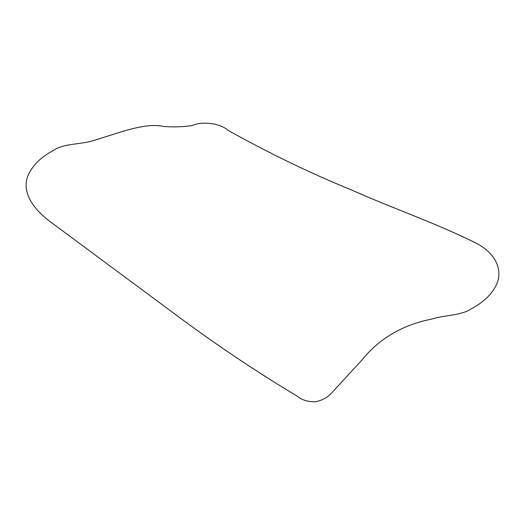 <?xml version="1.0" encoding="UTF-8"?>
<svg xmlns="http://www.w3.org/2000/svg" width="525" height="525" viewBox="0 0 525 525"><rect width="100%" height="100%" fill="white"/><g stroke="black" fill="none" stroke-linecap="round" stroke-linejoin="round"><path stroke-width="0.79" d="M431.471 319.161C444.242 314.987 461.449 315.676 471.332 308.772C482.377 302.873 490.238 295.798 494.911 287.549C504.945 270.998 495.292 252.584 475.433 242.819C435.645 223 393.258 208.576 352.393 190.352C311.128 173.545 269.673 153.556 228.021 130.371C219.601 122.555 200.084 121.373 192.196 125.587C182.483 126.958 172.882 127.234 163.393 126.4C144.67 122.522 120.52 132.385 93.529 140.556C80.758 144.611 63.551 143.397 53.668 150.275C42.623 156.174 34.762 163.249 30.089 171.498C20.055 187.786 29.708 206.036 49.567 221.196L172.607 312.388C213.872 343.225 255.327 371.103 296.979 396.021C301.606 399.919 307.65 401.855 315.098 401.822C322.514 400.444 328.414 397.051 332.804 391.65L361.607 360.439C380.33 337.083 404.48 324.509 431.471 319.161"/></g></svg>
